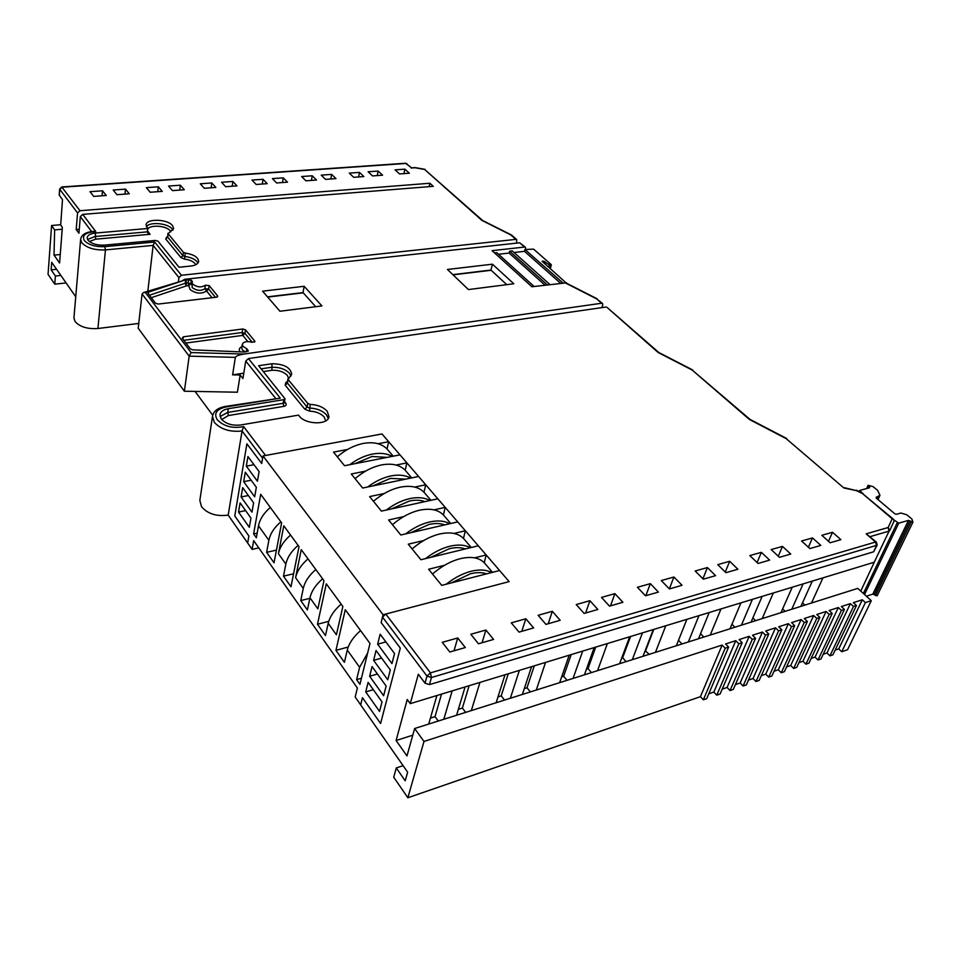 <?xml version="1.0" encoding="UTF-8"?>
<svg xmlns="http://www.w3.org/2000/svg" width="961" height="961" viewBox="0 0 961 961"><rect width="100%" height="100%" fill="white"/><g stroke="black" fill="none" stroke-linecap="round" stroke-linejoin="round"><path stroke-width="1.44" d="M258.797 547.89L252.106 549.38L247.662 543.013L248.887 536.022L234.772 515.925L246.905 443.79L261.692 463.478L263.014 455.946L383.079 614.752L509.138 581.609L381.985 433.952L388.676 441.712L378.045 443.718M383.079 614.752L381.133 622.584L400.305 648.11L380.592 723.489L362.453 697.674L360.663 704.881L355.186 697.025L357.384 688.028L253.668 540.623L252.106 549.38M263.014 455.946L381.985 433.952L265.56 455.478L243.662 426.6L242.064 430.984C230.051 432.234 220.802 429.363 214.327 422.372L212.501 416.293C213.522 411.152 217.751 407.884 225.186 406.479L280.276 398.13L225.967 406.947C216.585 409.134 213.654 413.374 217.198 419.705C223.793 426.408 232.61 428.714 243.662 426.6M347.51 449.484L333.515 452.126L344.543 465.713L399.992 454.865L406.899 462.89L396.112 465.04M444.523 565.296L428.618 569.248L441.724 585.369L499.576 570.522L509.138 581.609L385.793 614.043L430.42 672.892L875.567 542.028L866.173 533.848L888.144 527.517L892.192 518.772L862.449 493.546L856.359 490.615L843.926 488.008L786.182 438.636L749.376 419.44L692.16 370.045L658.117 352.483L606.859 307.244L658.79 352.495M423.729 540.538L408.257 544.178L420.906 559.734L478.278 545.788L486.182 554.953L474.578 557.836M403.656 516.622L388.604 519.973L400.809 535.001L457.712 521.895L465.34 530.76L453.964 533.439M384.292 493.498L369.625 496.585L381.409 511.108L437.832 498.807L445.207 507.372L434.036 509.859M365.588 471.13L351.27 473.989L362.669 488.02L418.6 476.476L425.735 484.764L414.756 487.071M247.95 456.559L246.316 466.145L257.428 481.197L259.11 471.575L247.95 456.559M240.094 502.867L238.532 512.057L249.319 527.301L250.941 518.075L240.094 502.867M242.677 487.647L241.091 496.969L251.974 512.153L253.62 502.795L242.677 487.647M245.295 472.223L243.686 481.665L254.677 496.789L256.347 487.299L245.295 472.223M368.111 682.382L365.733 691.908L379.547 711.44L382.022 701.89L368.111 682.382M372.063 666.574L369.637 676.256L383.619 695.752L386.142 686.046L372.063 666.574M376.063 650.513L373.613 660.351L387.751 679.799L390.31 669.937L376.063 650.513M380.148 634.188L377.649 644.182L391.956 663.583L394.563 653.564L380.148 634.188M328.206 623.341L336.398 634.801L342.873 606.439L326.296 583.82L317.49 624.254L325.479 635.557L328.206 623.341C329.875 616.566 334.2 610.163 341.179 604.121M315.821 569.537C308.998 575.411 304.817 581.717 303.268 588.444L300.757 600.577L307.388 609.971L309.959 597.802C311.532 591.063 315.761 584.732 322.62 578.81M309.959 597.802L317.863 608.866L323.965 580.636L301.249 549.656L295.58 577.681C297.093 570.978 301.237 564.708 308.013 558.87M298.126 545.392C291.423 551.158 287.327 557.392 285.861 564.083L283.483 576.156L290.967 586.751L299.027 546.629L283.771 525.799L278.426 553.68C279.855 547.013 283.903 540.815 290.57 535.085M280.864 521.835C274.257 527.493 270.257 533.655 268.864 540.31L266.629 552.323L274.029 562.774L281.633 522.88L260.683 494.302L253.62 533.92L256.347 537.776L258.497 525.799C259.854 519.18 263.794 513.066 270.329 507.456M367.631 653.072L359.618 667.294L356.615 679.607L359.943 684.316L369.997 643.45L345.275 609.718L335.942 650.357L344.41 662.333L347.293 650.056C349.059 643.245 353.48 636.759 360.579 630.608M361.444 678.214L356.615 679.607M348.23 647.005L335.942 650.357M276.444 550.112L266.629 552.323M257.176 533.151L253.62 533.92M293.573 573.777L283.483 576.156M309.85 598.331L300.757 600.577M328.758 621.323L317.49 624.254M385.89 641.912L377.649 644.182M381.625 658.093L373.613 660.351M377.433 674.009L369.637 676.256M373.312 689.674L365.733 691.908M251.157 480.212L243.686 481.665M248.358 495.516L241.091 496.969M245.608 510.603L238.532 512.057M254.004 464.704L246.316 466.145M386.995 448.967L388.676 441.712M405.182 470.241L406.899 462.89M423.969 492.212L425.735 484.764M443.393 514.928L445.207 507.372M463.478 538.424L465.34 530.76M484.26 562.738L486.182 554.953M451.31 582.907L470.385 573.801C476.716 572.227 482.11 572.251 486.578 573.849M491.539 572.576C486.302 569.669 479.491 569.236 471.106 571.278C462.649 573.501 454.337 577.813 446.168 584.228M492.5 572.336L484.825 563.35C479.683 557.68 471.563 556.107 460.463 558.629C450.769 561.128 441.447 566.269 432.51 574.029M430.672 557.368L449.328 548.695C455.538 547.229 460.86 547.314 465.304 548.935M470.265 547.734C465.028 544.803 458.265 544.286 450.012 546.196C441.688 548.263 433.531 552.395 425.543 558.617M471.262 547.494L464.043 539.049C458.853 533.319 450.745 531.625 439.742 533.98C430.132 536.334 420.93 541.319 412.125 548.935M410.731 532.718L429.002 524.454C435.081 523.096 440.342 523.24 444.763 524.874M449.712 523.733C444.475 520.79 437.784 520.201 429.639 521.967C421.447 523.901 413.434 527.865 405.614 533.896M450.745 523.505L443.958 515.564C438.721 509.774 430.648 507.973 419.717 510.171C410.191 512.381 401.109 517.234 392.46 524.706M391.463 508.922L409.362 501.029C415.332 499.78 420.522 499.972 424.918 501.618M429.855 500.549C424.618 497.582 417.987 496.921 409.975 498.567C401.902 500.369 394.022 504.189 386.358 510.027M430.924 500.309L424.546 492.861C419.26 487.011 411.212 485.113 400.377 487.155C390.935 489.245 381.961 493.966 373.445 501.306M372.832 485.93L390.37 478.398L405.734 479.131M410.659 478.11C405.422 475.13 398.851 474.41 390.947 475.935C382.995 477.617 375.258 481.305 367.739 486.975M411.752 477.893L405.758 470.89C400.449 464.992 392.424 463.01 381.673 464.908C372.315 466.878 363.45 471.467 355.065 478.674M354.801 463.707L372.003 456.499L387.175 457.376M392.088 456.415C386.863 453.424 380.352 452.631 372.556 454.06C364.712 455.634 357.108 459.178 349.72 464.692M393.205 456.199L387.571 449.616C382.238 443.694 374.237 441.616 363.582 443.381C354.309 445.243 345.54 449.7 337.299 456.787M543.145 262.197L543.445 261.104L542.088 261.272L566.365 283.147M549.812 284.432L512.249 250.917L509.642 251.205L547.181 284.78M543.445 261.104L549.308 264.816L550.833 265.224L551.146 264.527L533.595 249.151L524.958 249.488L562.69 282.762M566.485 282.738L565.825 282.822M491.167 270.269L453.051 274.846M303.232 292.829L267.711 297.093M498.531 254.257L509.162 253.055L509.642 251.205M560.371 283.063L524.466 251.326L514.039 252.503M524.466 251.326L524.958 249.488M534.124 286.474L496.753 252.659L494.531 252.899M544.887 285.069L509.162 253.055M192.056 282.45L192.416 281.585L191.323 280.228L185.677 279.795L148.511 292.144L147.934 293.297L155.502 303.208L158.277 304.06L216.645 297.189L217.654 295.928L209.15 285.573L205.366 285.237C201.402 287.723 197.149 287.351 192.632 284.108L192.056 282.45L192.164 287.579C196.681 290.823 200.921 291.195 204.885 288.708L206.567 290.979C201.426 294.222 195.924 293.742 190.074 289.525L188.776 285.633L186.338 285.91L151.297 297.694M242.965 346.38L242.292 344.362C243.517 341.684 246.773 340.987 252.034 342.236L254.905 341.623L254.701 341.023L245.523 329.839L242.725 328.986L183.335 336.818L182.206 338.212L190.386 348.927L192.608 349.84L244.502 352.038L248.25 350.873L246.809 348.747L242.965 346.38M172.536 225.619C167.634 218.928 146.132 218.327 146.084 224.946L147.706 228.478L95.343 233.067C90.346 233.631 87.607 235.169 87.139 237.703L87.944 240.13C91.427 243.758 96.941 245.415 104.461 245.127L155.394 240.418L157.988 241.187L179.046 267.254L191.732 265.933C195.9 265.2 198.206 263.698 198.639 261.416C198.194 257.212 193.714 254.425 185.233 253.067L183.395 252.287L168.103 233.703L173.629 228.622L172.536 225.619M87.535 239.481L95.019 236.514L147.333 231.865L147.706 228.478M327.208 411.224C323.28 407.056 317.61 404.773 310.187 404.401L307.796 403.44L288.096 379.511L291.7 374.249C290.498 367.426 283.927 363.919 271.975 363.738L258.617 365.709L285.021 398.791L283.819 399.644L228.274 408.713C223.372 409.638 220.598 411.632 219.949 414.72L221.246 418.996C225.775 423.861 232.226 425.855 240.598 425.002L298.559 415.116L299.207 416.017C305.502 424.726 328.23 425.17 328.986 416.666L327.208 411.224M91.607 231.553L80.328 216.609L82.73 214.375L95.776 231.577L94.166 231.313C85.961 231.937 81.445 234.604 80.64 239.301L81.781 242.749C86.754 247.95 94.646 250.34 105.446 249.896L97.914 328.506L138.744 323.437M97.914 328.506C87.439 329.203 79.811 326.86 75.03 321.491L73.937 317.887L80.64 239.301M228.189 515.12L242.064 430.984L262.617 458.217L261.692 463.478L246.905 443.79L234.772 515.925L248.887 536.022L247.662 543.013L228.189 515.12C216.561 516.658 207.672 513.847 201.51 506.711L199.828 500.429L212.501 416.293M116.954 194.699L113.194 190.026L125.507 189.137L129.303 193.786L116.954 194.699M172.463 190.614L168.535 186.062L180.332 185.221L184.284 189.749L172.463 190.614M225.631 186.71L221.571 182.266L232.874 181.461L236.971 185.881L225.631 186.71M276.612 182.962L272.419 178.626L283.267 177.857L287.495 182.17L276.612 182.962M325.551 179.371L321.238 175.142L331.653 174.397L335.99 178.602L325.551 179.371M372.544 175.923L368.123 171.779L378.141 171.07L382.574 175.19L372.544 175.923M79.967 210.723L77.565 212.946L59.798 189.389L62.141 187.215L406.035 163.454L411.428 167.755L405.518 163.25L61.744 186.963L79.967 210.723L429.879 183.251L433.303 186.326L82.73 214.375M95.776 231.577C85.613 232.286 81.781 235.241 84.256 240.454C88.568 244.947 95.403 247.013 104.761 246.653L154.649 242.004L181.401 275.266L515.853 239.385L510.771 234.904L481.893 220.393L424.618 169.46L414.984 167.755L411.128 168.031M399.572 173.941L395.103 169.857L404.881 169.16L409.374 173.22L399.572 173.941M353.672 177.304L349.299 173.136L359.474 172.403L363.871 176.56L353.672 177.304M305.91 180.812L301.646 176.536L312.229 175.779L316.517 180.031L305.91 180.812M256.167 184.476L252.01 180.091L263.05 179.299L267.218 183.659L256.167 184.476M204.309 188.284L200.296 183.791L211.792 182.962L215.841 187.431L204.309 188.284M150.204 192.248L146.336 187.647L158.337 186.794L162.241 191.371L150.204 192.248M93.71 196.404L90.01 191.683L102.551 190.783L106.275 195.479L93.71 196.404M60.699 224.742L51.606 225.499L54.633 229.883L54.02 255.109L59.594 263.014L62.345 227.325L60.675 225.042L62.501 199.648L59.21 195.035L59.654 188.993L59.342 195.431M820.826 545.428L809.859 548.575L801.558 541.007L812.513 537.92L820.826 545.428M769.629 560.131L758.061 563.458L749.82 555.59L761.376 552.335L769.629 560.131M715.573 575.663L703.344 579.171L695.187 571.002L707.404 567.555L715.573 575.663M658.417 592.084L645.468 595.796L637.419 587.291L650.333 583.651L658.417 592.084M597.862 609.478L584.132 613.418L576.216 604.553L589.91 600.697L597.862 609.478M533.619 627.929L519.036 632.122L511.276 622.86L525.823 618.764L533.619 627.929M465.328 647.546L449.808 652.002L442.252 642.332L457.724 637.972L465.328 647.546M275.579 398.31L245.752 361.06L248.431 358.561L605.971 307.027M493.582 639.425L478.458 643.774L470.818 634.272L485.894 630.02L493.582 639.425M560.179 620.301L545.956 624.386L538.136 615.292L552.323 611.292L560.179 620.301M622.884 602.283L609.49 606.139L601.514 597.418L614.884 593.646L622.884 602.283M682.034 585.297L669.385 588.937L661.288 580.564L673.913 577.008L682.034 585.297M737.904 569.248L725.939 572.684L717.747 564.636L729.687 561.272L737.904 569.248M790.759 554.065L779.443 557.32L771.178 549.572L782.482 546.389L790.759 554.065M840.863 539.674L830.124 542.761L821.811 535.301L832.526 532.274L840.863 539.674M812.321 581.093L800.921 606.343M791.768 609.238L803.108 583.904M811.492 603.003L822.952 577.849M876.48 557.512L860.78 591.099M425.014 683.187L426.996 676.088L430.42 672.892L431.453 677.517L429.459 684.616L425.014 683.187L418.323 674.25L410.263 703.644L874.234 562.221L889.057 531.133L870.137 536.622M410.263 703.644L407.248 699.5L396.1 740.511L412.786 735.189M792.248 587.207L780.969 612.65M762.181 618.596L773.329 592.973M762.121 596.397L751.058 622.115M741.412 625.167L752.415 599.352M740.967 602.847L730.048 628.758M710.239 635.029L721.014 608.926M709.194 612.529L698.503 638.741M688.34 641.948L698.947 615.653M686.863 619.34L676.34 645.744M655.438 652.351L665.793 625.755M653.3 629.563L643.053 656.279M632.302 659.678L642.465 632.867M629.683 636.759L619.629 663.679M597.538 670.67L607.4 643.558M594.174 647.582L584.432 674.814M573.068 678.406L582.714 651.077M569.176 655.21L559.662 682.646M536.274 690.046L545.56 662.405M531.541 666.682L522.388 694.431M510.351 698.239L519.384 670.382M505.018 674.754L496.128 702.743M471.322 710.587L479.959 682.394M465.076 686.935L456.595 715.236M443.814 719.284L452.163 690.875M436.895 695.524L428.726 724.053M728.606 647.101L706.719 698.671L703.344 699.836L725.183 648.219L728.606 647.101L725.567 643.966L735.766 640.675L713.843 692.04L708.786 693.782M742.18 642.681L720.089 694.022L716.762 695.175L738.805 643.786L742.18 642.681L739.141 639.582L749.196 636.338L727.081 687.463L722.179 689.157M755.574 638.332L733.291 689.433L730.012 690.575L752.247 639.413L755.574 638.332L752.523 635.257L762.445 632.05L740.15 682.959L735.405 684.592M768.788 634.032L746.325 684.905L743.081 686.034L765.497 635.101L768.788 634.032L765.725 630.993L775.515 627.821L753.04 678.502L748.451 680.088M781.822 629.791L759.178 680.436L755.983 681.541L778.578 630.848L781.822 629.791L778.758 626.776L788.404 623.653L765.761 674.105L761.316 675.643M794.675 625.611L771.863 676.027L768.704 677.121L791.48 626.644L794.675 625.611L791.612 622.62L801.138 619.545L778.314 669.769L774.025 671.246M807.36 621.479L784.38 671.667L781.269 672.76L804.213 622.512L807.36 621.479L804.285 618.524L813.691 615.484L790.711 665.48L786.566 666.922M819.877 617.406L796.753 667.378L793.666 668.448L816.766 618.428L819.877 617.406L816.802 614.475L826.088 611.484L802.952 661.252L798.939 662.646M832.238 613.394L808.946 663.138L805.919 664.183L829.163 614.391L832.238 613.394L829.151 610.487L838.316 607.532L815.036 657.084L811.156 658.417M844.431 609.418L820.994 658.946L818.003 659.991L841.404 610.415L844.431 609.418L841.343 606.547L850.389 603.628L826.965 652.963L823.217 654.249M856.467 605.502L832.899 654.813L829.932 655.834L853.476 606.475L856.467 605.502L853.38 602.655L862.305 599.772L838.749 648.891L835.133 650.141M525.559 249.416L525.463 247.301L524.562 247.049L492.068 250.665L531.877 286.762L565.861 282.894M566.029 282.99L564.804 282.486M172.007 284.336L145.375 292.528L191.083 352.579L244.046 354.032L601.622 303.244L596.541 298.811L565.272 282.894M182.614 280.528L184.656 279.303L519.709 242.785L525.463 247.301M321.923 305.934L304.169 286.294L262.593 291.171L279.939 311.244L321.923 305.934M513.799 283.771L492.452 264.191L447.442 269.476L468.427 289.561L513.799 283.771M184.8 280.131L143.441 292.564L142.084 293.97L138.204 328.181L184.38 391.223L189.173 356.147L142.084 293.97M601.898 307.616L602.739 304.877L602.511 303.46L601.622 303.244M602.511 303.46L596.541 298.811M396.1 740.511L406.971 755.947L414.647 728.51L423.993 741.448L407.86 797.75L393.722 777.197L396.28 767.935L405.206 780.812L407.644 772.176L360.663 704.881L362.453 697.674L380.592 723.489L400.305 648.11L381.133 622.584L382.502 617.106L385.793 614.043M178.362 281.837L178.902 277.585L153.135 245.403L147.838 291.207M195.059 391.427L212.717 415.248M245.752 361.06L242.929 378.526L240.166 375.018L232.61 374.85L235.361 357.372L189.173 356.147L191.083 352.579M184.38 391.223L237.415 392.208L240.166 375.018M482.674 220.537L511.396 234.94L516.754 239.637L516.489 243.133M51.606 225.499L48.05 274.365L54.777 284.156L55.402 275.999L51.137 269.861L51.702 262.305L75.739 296.757M80.328 216.609L78.934 233.223L76.195 229.535L77.565 212.946M407.86 797.75L700.425 696.677L722.143 645.071L423.993 741.448M414.647 728.51L857.777 588.372L871.303 600.685L847.554 649.72L841.716 651.75L838.749 648.891M429.459 684.616L873.609 551.806L876.492 545.716L875.567 542.028L876.432 542.112L866.173 533.848M725.183 648.219L722.143 645.071M738.805 643.786L735.766 640.675M752.247 639.413L749.196 636.338M765.497 635.101L762.445 632.05M778.578 630.848L775.515 627.821M791.48 626.644L788.404 623.653M804.213 622.512L801.138 619.545M816.766 618.428L813.691 615.484M829.163 614.391L826.088 611.484M841.404 610.415L838.316 607.532M853.476 606.475L850.389 603.628M841.716 651.75L865.393 602.607L862.305 599.772M865.393 602.607L871.303 600.685M382.502 617.106L426.996 676.088L431.453 677.517L877.141 545.211L873.609 551.806M802.495 602.871L804.837 605.106M782.638 608.89L785.149 611.328M752.859 617.911L755.634 620.674M731.958 624.23L734.913 627.221M700.569 633.671L703.812 637.059M678.514 640.29L681.962 643.966M645.191 650.681L649.155 654.345M621.743 658.045L622.632 657.756L626.091 661.636M586.474 669.108L588 668.628L591.435 672.604M561.656 676.904L563.639 676.28L567.05 680.316M524.31 688.617L527 687.776L530.364 691.908M497.99 696.881L501.21 695.872L504.537 700.076M458.373 709.314L462.385 708.053L465.665 712.377M430.432 718.083L435.021 716.642L438.264 721.038M54.633 229.883L62.201 229.247M54.02 255.109L60.243 254.521M54.777 284.156L66.105 282.954M55.402 275.999L60.867 275.447M51.137 269.861L56.591 269.32M396.28 767.935L403.103 765.677M829.932 655.834L826.965 652.963M818.003 659.991L815.036 657.084M805.919 664.183L802.952 661.252M793.666 668.448L790.711 665.48M781.269 672.76L778.314 669.769M768.704 677.121L765.761 674.105M755.983 681.541L753.04 678.502M743.081 686.034L740.15 682.959M730.012 690.575L727.081 687.463M716.762 695.175L713.843 692.04M703.344 699.836L700.425 696.677M411.392 167.767L414.984 167.755M482.602 220.477L424.618 169.46M482.518 220.441L481.893 220.393M511.396 234.94L510.771 234.904M516.754 239.637L515.853 239.385M658.838 352.531L658.117 352.483M750.024 419.404L692.16 370.045M750.06 419.428L749.376 419.44M843.926 488.008L786.182 438.636M844.226 487.659L856.359 490.615M889.67 530.676L889.057 531.133L888.144 527.517L889.67 530.676L894.03 521.198L893.61 519.372L862.449 493.546M893.61 519.372L892.192 518.772M154.649 242.004L153.135 245.403L105.446 249.896L104.761 246.653M181.401 275.266L178.902 277.585M145.375 292.528L143.441 292.564M244.046 354.032C239.001 354.885 236.106 355.99 235.361 357.372M232.61 374.85L243.794 373.18M76.195 229.535L79.258 229.271M429.111 186.662L429.879 183.251M452.823 274.63L490.939 270.053L492.452 264.191M490.939 270.053L506.771 284.672M267.506 296.853L303.027 292.588L304.169 286.294M303.027 292.588L315.713 306.715M288.588 378.105L287.303 375.403C283.663 371.715 278.534 370.009 271.915 370.285L271.975 363.738M246.316 351.786L246.809 348.747M147.333 231.865L148.054 233.319L150.06 234.292L95.583 239.181L89.397 241.571M149.423 295.243L185.221 283.279L186.338 285.91L186.206 279.687M435.021 716.642L441.519 694.118M454.024 650.789L457.724 637.972M462.385 708.053L469.112 685.71M482.062 642.741L485.894 630.02M501.21 695.872L508.261 673.769M521.811 631.317L525.823 618.764M527 687.776L534.268 665.853M548.202 623.737L552.323 611.292M563.639 676.28L571.182 654.597M585.633 612.986L589.91 600.697M588 668.628L595.712 647.113M610.511 605.838L614.884 593.646M622.632 657.756L630.584 636.482M645.84 595.7L650.333 583.651M645.684 650.525L653.78 629.419M669.349 588.889L673.913 577.008M702.935 578.762L707.404 567.555M725.291 572.047L729.687 561.272M757.088 562.533L761.376 552.335M778.266 556.215L782.482 546.389M808.393 547.241L812.513 537.92M828.478 541.283L832.526 532.274M403.932 173.617L404.881 169.16M377.229 175.575L378.141 171.07M358.585 176.944L359.474 172.403M330.8 178.986L331.653 174.397M311.412 180.416L312.229 175.779M282.498 182.542L283.267 177.857M262.305 184.019L263.05 179.299M232.178 186.23L232.874 181.461M211.132 187.779L211.792 182.962M179.731 190.086L180.332 185.221M157.784 191.695L158.337 186.794M125.002 194.11L125.507 189.137M102.082 195.792L102.551 190.783M894.102 520.057L898.739 523.18L908.469 520.381L912.926 522.135L911.929 519.084L906.836 514.808L900.938 513.018L896.385 514.303L894.907 513.859L876.252 498.098L876.204 497.281L879.988 495.287L877.573 490.278L872.996 486.602L868.119 485.305L869.633 487.72L859.663 490.47L862.293 493.065M866.378 596.204L872.816 594.126L877.117 595.64M303.268 588.444L295.58 577.681M285.861 564.083L278.426 553.68M268.864 540.31L258.497 525.799M359.618 667.294L347.293 650.056M550.028 268.251L550.881 265.212M549.992 268.215L550.833 265.224M548.671 267.062L549.308 264.816M544.455 263.35L544.971 261.524M325.755 420.858L324.169 417.002C320.806 413.398 315.941 411.44 309.562 411.128L304.805 409.206L285.189 385.205L285.741 382.634L287.051 382.778M287.88 378.826L287.447 383.103L307.1 407.068L309.49 408.029C316.89 408.401 322.56 410.671 326.476 414.852L328.266 418.503M285.741 382.634L287.399 381.421M261.152 368.832L271.35 367.318C279.171 366.97 285.225 368.976 289.537 373.336L290.967 376.027M242.292 344.362L241.716 347.93L242.4 349.948L245.235 351.942M170.83 231.877L170.157 230.796C166.157 225.306 148.679 224.454 147.562 229.739M147.453 230.724L150.06 234.292M146.396 226.676C149.736 221.511 167.851 223.156 172.127 228.97L172.932 230.256M195.744 264.743L195.023 263.566C192.873 261.224 189.389 259.746 184.596 259.134L180.932 257.584L165.7 238.941L166.806 236.911M167.947 233.283L167.694 237.091L182.95 255.698L184.788 256.479C190.434 257.2 194.518 258.941 197.053 261.68L197.918 263.086M309.562 411.128L310.187 404.401M225.967 406.947L225.186 406.479M248.431 358.561L280.276 398.13M524.562 247.049L519.709 242.785M184.656 279.303L185.185 279.963M205.366 285.237L204.885 288.708L208.657 289.033L209.15 285.573M212.069 297.73L206.567 290.979L208.657 289.033L215.444 297.333M217.51 296.913L217.654 295.928M148.318 293.802L148.511 292.144M188.644 279.423L188.188 282.894L185.221 283.279L185.677 279.795M191.744 284.792L190.867 283.699L188.776 285.633L188.188 282.894L190.867 283.699L191.323 280.228M220.057 416.581L227.697 412.425L228.274 408.713M284.504 401.638L285.777 403.212C286.75 404.761 286.102 405.806 283.831 406.359L228.37 415.56L227.697 412.425L283.159 403.296L283.819 399.644M283.831 406.359L283.159 403.296L284.36 402.431L285.021 398.791M285.189 385.205L287.447 383.103L288.096 379.511M304.805 409.206L307.1 407.068L307.796 403.44M228.37 415.56L221.691 419.561M271.915 370.285L263.362 371.571M165.7 238.941L167.694 237.091L168.103 233.703M180.932 257.584L182.95 255.698L183.395 252.287M184.596 259.134L185.233 253.067M95.583 239.181L95.343 233.067M247.854 351.414L248.046 350.26M183.01 339.257L183.335 336.818M183.791 340.302L242.16 332.518L242.725 328.986M247.83 341.575L242.785 335.389L242.16 332.518L244.959 333.371L245.523 329.839M185.881 343.041L242.785 335.389L244.959 333.371L252.275 342.308M254.521 342.152L254.701 341.023M240.118 351.906C238.616 349.684 239.217 347.906 241.932 346.585M285.777 403.212L284.36 402.791M877.021 498.759L877.922 496.813M875.423 595.628L911.196 521.871M874.246 594.571L909.959 520.838M872.816 594.126L908.469 520.381M864.528 594.523L898.739 523.18M863.374 593.478L897.25 522.724M859.627 491.792L859.951 491.083M869.164 487.84L869.597 486.915M867.315 488.332L868.408 485.918M550.341 268.527L551.35 264.948M406.959 163.754L405.518 163.25M414.732 167.526L425.014 169.352M565.897 282.906L597.165 298.823M658.741 352.471L692.773 370.021M749.988 419.38L786.771 438.564M856.311 490.194L862.978 493.401M877.141 545.211L876.432 542.112M61.744 186.963L59.654 188.993M877.994 499.576L879.928 495.395M877.093 595.868L912.926 522.135M859.158 491.564L859.663 490.47M866.654 488.5L868.119 485.305"/></g></svg>
